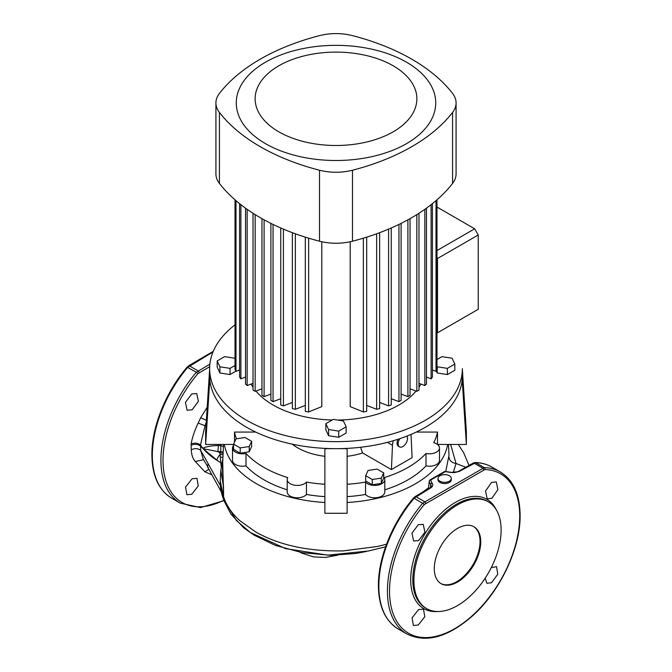 <?xml version="1.0" encoding="UTF-8"?>
<svg xmlns="http://www.w3.org/2000/svg" width="672" height="672" viewBox="0 0 672 672"><rect width="100%" height="100%" fill="white"/><g stroke="black" fill="none" stroke-linecap="round" stroke-linejoin="round"><path stroke-width="1.01" d="M191.747 393.952L196.711 393.565L198.416 401.394L192.083 409.828L187.102 410.206L185.43 402.385L191.747 393.952M192.083 478.775L196.963 478.338L198.274 485.94L191.747 494.264L186.883 494.701L185.548 487.074L192.083 478.775M485.142 578.231L486.914 583.296L491.551 582.725L497.784 574.232L496.516 566.664L491.249 567.664M491.887 498.296L497.902 489.678L496.289 481.908L491.551 482.42L485.528 491.03L487.166 498.817L491.887 498.296M418.597 540.607L424.931 532.165L423.226 524.345L418.261 524.731L411.944 533.173L413.624 540.985L418.597 540.607M418.261 625.044L424.796 616.72L423.478 609.118L418.597 609.554L412.062 617.862L413.398 625.481L418.261 625.044M439.95 481.186A6.653 3.839 -0 0 0 447.191 482.026A6.653 3.839 -0 0 0 451.298 478.472A6.653 3.839 -0 0 0 449.35 475.759A6.653 3.839 -0 0 0 442.1 474.928A6.653 3.839 -0 0 0 438.001 478.472A6.653 3.839 -0 0 0 439.95 481.186M438.001 478.472L438.001 479.716A6.653 3.839 -0 0 0 439.95 482.429A6.653 3.839 -0 0 0 447.191 483.26A6.653 3.839 -0 0 0 451.298 479.716L451.298 478.472M457.514 528.41A32.852 18.967 120 0 0 436.052 557.357A32.852 18.967 120 0 0 441.092 583.682A32.852 18.967 120 0 0 457.514 582.061A32.852 18.967 120 0 0 478.976 553.106A32.852 18.967 120 0 0 473.945 526.781A32.852 18.967 120 0 0 457.514 528.41M440.731 583.472A32.852 18.967 120 0 0 456.8 581.65A32.852 18.967 120 0 0 478.162 553.022A32.852 18.967 120 0 0 473.584 526.579M501.119 530.057A61.664 35.599 120 0 0 488.351 501.833A61.664 35.599 120 0 0 440.832 518.356A61.664 35.599 120 0 0 413.91 580.406A61.664 35.599 120 0 0 426.686 608.639A61.664 35.599 120 0 0 474.205 592.116A61.664 35.599 120 0 0 501.119 530.057M484.831 469.552L424.41 504.445A92.039 53.138 120 0 0 389.533 591.142A92.039 53.138 120 0 0 454.625 628.715A92.039 53.138 120 0 0 519.708 515.987A92.039 53.138 120 0 0 484.831 469.552A1.52 1.184 91.6 0 0 484.243 467.603A93.509 53.987 -60 0 1 500.304 471.962C513.299 480.01 519.901 494.483 520.111 515.39C520.54 548.066 500.388 590.814 473.012 615.443C448.224 637.274 426.157 643.432 406.795 633.923A93.509 53.987 -60 0 1 387.433 591.116A93.509 53.987 -60 0 1 422.856 503.042L484.243 467.603L475.667 462.647L458.934 471.618L450.433 472.483A13.801 7.963 -0 0 0 445.032 471.752L445.057 471.475A1.52 1.52 0 0 0 444.276 471.677L430.097 479.858A1.52 1.512 60 0 0 429.349 481.068L428.266 488.821M216.972 460.295L220.836 462.773L216.972 460.295C212.083 457.321 207.455 453.466 203.104 448.72L201.835 447.023L203.078 448.157C206.539 446.544 211.646 445.679 218.392 445.57L220.408 445.511A8.089 0.538 -160 0 0 223.398 446.561M220.836 444.452L220.71 451.651L217.82 451.609L219.904 452.962L220.71 451.651A8.089 6.199 32.4 0 0 223.171 451.811M347.122 502.496A112.207 64.781 -0 0 0 415.346 483.84A112.207 64.781 -0 0 0 447.653 444.452M422.402 492.282L428.375 488.006M445.738 471.492L448.988 455.473M211.789 474.768L204.935 471.845L195.3 461.53C192.814 458.69 191.47 454.759 191.276 449.761L191.117 443.898C192.427 437.06 194.779 430.122 198.181 423.091L200.676 417.766L207.203 407.224M209.689 366.685L197.887 373.666A92.039 53.138 120 0 0 163.019 460.362A92.039 53.138 120 0 0 223.86 500.228M432.121 483.05A13.801 7.963 -0 0 1 430.853 479.934A1.52 0.874 -120 0 0 430.097 479.858L444.276 471.677A1.52 0.874 -120 0 1 445.032 471.752L430.853 479.934A1.52 1.235 177.2 0 0 429.349 481.068A15.305 8.837 180 0 0 430.752 484.529A1.52 1.126 -38.6 0 1 432.121 483.05C433.39 484.865 432.886 486.494 430.626 487.956L414.271 498.086A93.509 53.987 120 0 0 378.848 586.16A93.509 53.987 120 0 0 398.219 628.967C385.224 620.928 378.622 606.455 378.403 585.547C378.176 557.886 392.288 522.841 413.616 497.918L424.41 504.445M222.869 458.749L220.811 470.224L223.499 486.931L223.591 496.776L222.709 462.622M223.482 444.452L222.44 468.854L223.499 486.931M430.416 487.511L430.752 484.529L431.29 486.226L429.862 487.889A1.52 0.882 59.6 0 1 430.626 487.956M223.482 496.474L220.206 480.833L220.811 470.224M450.643 444.452L456.053 463.495L453.247 472.601M465.763 467.25L456.053 463.495C451.828 462.781 449.492 460.664 449.022 457.145M224.347 444.452A112.207 64.781 -0 0 0 324.878 502.496M223.591 496.776L224.045 498.145C226.565 505.294 231.008 512.022 237.367 518.33L240.047 520.85L255.973 532.132C279.535 545.303 308.616 551.552 343.199 550.889L377.824 546.445L386.534 544.211M223.549 496.625L224.776 500.077M220.206 481.37L224.406 501.539C221.634 495.071 220.231 488.351 220.206 481.379M226.792 504.386L236.376 520.489L250.429 532.56L285.6 548.629L327.818 555.139L368.6 550.964L385.585 546.84M221.743 463.243A8.089 3.52 5.5 0 0 220.844 462.655L219.904 452.962A8.089 6.241 30.9 0 0 223.121 452.987M206.237 422.285L205.01 425.729L206.052 425.208M198.181 423.091L205.01 425.729L200.5 444.965L200.659 450.332L220.382 485.596M201.835 447.023L200.5 444.965C197.82 442.991 194.687 442.638 191.117 443.898M203.053 448.669L200.449 446.074C197.77 444.074 194.636 443.806 191.058 445.267M221.206 466.368L220.836 462.773L221.693 463.504M300.602 552.376A23.251 12.163 115.7 0 0 301.862 553.174L313.572 556.895L325.492 557.441L337.613 555.198M191.276 449.761C194.846 448.115 197.971 448.308 200.659 450.332L203.204 459.102L208.211 467.443M208.118 463.772L207.472 466.738L221.34 491.971M223.054 454.566L220.114 454.726A5.964 3.62 122.7 0 0 216.989 460.186L203.104 448.72M218.392 445.57A8.089 0.596 -87 0 1 217.82 451.609L203.213 448.703A8.089 6.972 -107.8 0 0 203.078 448.157M222.944 457.069L220.408 457.262M204.935 471.845L208.79 469.224M195.3 461.53L203.582 459.732M200.676 417.766A6.065 0.529 -153.3 0 1 206.363 420.403M212.999 351.985L187.757 367.315A93.509 53.987 120 0 0 152.334 455.389A93.509 53.987 120 0 0 171.696 498.187C158.701 490.148 152.099 475.675 151.889 454.768C151.654 427.106 165.766 392.062 187.093 367.139L196.333 372.263L209.882 364.157M458.934 471.618A1.52 0.865 -119.6 0 0 458.186 471.534L458.186 471.534C455.465 472.668 453.012 472.903 450.82 472.256L445.057 471.475M232.495 447.989L232.495 460.362A10.105 5.838 0 0 0 235.46 464.495A10.105 5.838 0 0 0 246.002 465.864L246.002 453.482A10.105 5.838 0 0 1 235.46 452.113A10.105 5.838 0 0 1 232.495 447.989A10.105 5.838 0 0 1 233.587 445.351M287.204 479.573L287.204 491.954A10.105 5.838 0 0 0 290.17 496.079A10.105 5.838 0 0 0 306.449 494.458L306.449 482.076A10.105 5.838 0 0 1 290.17 483.697A10.105 5.838 0 0 1 287.204 479.573A10.105 5.838 0 0 1 287.792 477.616A102.102 58.943 180 0 1 246.002 453.482M384.796 479.573A10.105 5.838 0 0 1 378.554 484.966A10.105 5.838 0 0 1 367.534 483.697A10.105 5.838 0 0 1 365.551 482.076L365.551 494.458A10.105 5.838 0 0 0 367.534 496.079A10.105 5.838 0 0 0 378.554 497.347A10.105 5.838 0 0 0 384.796 491.954L384.796 479.573A10.105 5.838 0 0 0 384.208 477.616A102.102 58.943 180 0 0 425.998 453.482A10.105 5.838 0 0 0 439.505 447.989A10.105 5.838 0 0 0 433.726 442.714A102.102 58.943 180 0 0 437.489 432.071L416.245 432.071M399.832 438.673A6.653 3.839 120 0 0 398.135 443.839A6.653 3.839 120 0 0 399.512 446.888A6.653 3.839 120 0 0 404.636 445.108A6.653 3.839 120 0 0 407.534 438.413A6.653 3.839 120 0 0 406.93 436.094M398.076 439.261A6.653 3.839 120 0 0 397.06 443.226A6.653 3.839 120 0 0 398.437 446.267L399.512 446.888M393.38 440.714A13.138 7.585 120 0 0 392.482 445.301L391.406 469.594L362.586 452.953A54.256 31.324 180 0 1 347.122 456.313M324.878 456.313A54.256 31.324 180 0 1 297.637 447.804A54.256 31.324 180 0 1 292.211 444.15M362.586 452.953L360.595 447.275M240.19 453.197L249.211 451.794L251.63 446.586L251.63 441.311L245.028 437.497L236.006 438.892L233.587 444.1L240.19 447.913L240.19 453.197L233.587 449.383L233.587 444.1M255.755 432.071L234.511 432.071L234.511 442.109M236.485 438.816A102.102 58.943 180 0 1 234.511 432.071M324.878 484.243A102.102 58.943 180 0 1 306.449 482.076M365.551 482.076A102.102 58.943 180 0 1 347.122 484.243M391.406 469.594L412.112 457.64L411.037 434.591A13.138 7.585 120 0 0 411.029 434.414M372.271 484.781L381.284 483.386L383.704 478.178L383.704 472.895L377.101 469.081L368.08 470.476L365.66 475.684L372.271 479.497L372.271 484.781L365.66 480.967L365.66 475.684M425.998 453.482L425.998 465.864A102.102 58.943 180 0 1 384.796 489.812M287.204 489.812A102.102 58.943 180 0 1 246.002 465.864M365.551 494.458A102.102 58.943 180 0 1 347.122 496.625M437.489 432.071L437.489 444.452A102.102 58.943 180 0 1 437.48 444.486M324.878 496.625A102.102 58.943 180 0 1 306.449 494.458M425.998 465.864A10.105 5.838 0 0 0 439.505 460.362L439.505 447.989M324.878 448.384L324.878 513.29L347.122 513.29L347.122 448.384M205.64 444.452L209.639 382.133L209.639 369.298L205.64 431.609L205.64 444.452L233.587 444.452M466.36 444.452L466.36 431.609L462.361 369.298L462.361 382.133L466.36 444.452L437.489 444.452M324.878 448.669L347.122 448.669M209.639 382.133L210.134 382.133M461.866 382.133L462.361 382.133M240.19 447.913L249.211 446.519L249.211 451.794M249.211 446.519L251.63 441.311M372.271 479.497L381.284 478.103L381.284 483.386M381.284 478.103L383.704 472.895M436.985 207.043L474.667 228.799L436.985 250.555M474.667 228.799L478.246 234.99L437.497 258.51L437.497 332.8L436.985 333.094L478.246 309.271L478.246 234.99M437.497 332.8L437.497 258.51L436.985 257.62L437.497 258.51L436.985 258.812M401.108 394.061L407.896 396.606L410.038 395.363L410.038 218.644M393.187 131.813A80.867 46.687 -0 0 0 393.187 65.789A80.867 46.687 -0 0 0 278.813 65.789A80.867 46.687 -0 0 0 278.813 131.813A80.867 46.687 -0 0 0 393.187 131.813M265.482 62.21A99.733 57.582 180 0 1 406.518 62.21A99.733 57.582 180 0 1 406.518 143.64A99.733 57.582 180 0 1 265.482 143.64A99.733 57.582 180 0 1 265.482 62.21M219.433 93.408A198.131 114.391 180 0 1 260.232 59.186A198.131 114.391 180 0 1 319.502 35.633A40.438 23.344 180 0 1 352.498 35.633A198.131 114.391 180 0 1 452.567 93.408A40.438 23.344 180 0 1 456.078 102.925A40.438 23.344 180 0 1 452.567 112.451A198.131 114.391 180 0 1 352.498 170.226A40.438 23.344 180 0 1 319.502 170.226A198.131 114.391 180 0 1 219.433 112.451A40.438 23.344 180 0 1 215.922 102.925A40.438 23.344 180 0 1 219.433 93.408M209.639 368.701L209.639 375.715A126.361 72.954 -0 0 0 287.641 443.117A126.361 72.954 -0 0 0 425.351 427.3A126.361 72.954 -0 0 0 462.361 375.715L462.361 368.701A126.361 72.954 -0 0 1 425.351 420.286A126.361 72.954 -0 0 1 287.641 436.103A126.361 72.954 -0 0 1 209.639 368.701A126.361 72.954 -0 0 1 235.015 324.853M337.554 420.05A88.956 51.358 -0 0 0 398.899 405.014A88.956 51.358 -0 0 0 416.069 391.07M418.975 387.215A88.956 51.358 -0 0 0 420.89 384.048M328.574 435.725L338.722 437.296L346.147 433.012L346.147 426.821L343.426 420.958L333.278 419.387L325.853 423.679L325.853 429.87L328.574 435.725L328.574 429.534L338.722 431.105L338.722 437.296M251.11 384.048A88.956 51.358 -0 0 0 253.025 387.215M255.931 391.07A88.956 51.358 -0 0 0 332.203 420.008M436.271 370.894L437.237 372.985L447.384 374.556L454.818 370.272L454.818 364.081L452.096 358.218L441.949 356.647L436.985 359.52M235.015 358.772L234.763 358.218L224.616 356.647L217.182 360.94L217.182 367.13L219.904 372.985L230.051 374.556L235.88 371.188M350.196 241.752L350.196 406.61L363.359 411.953L363.359 238.174M308.641 238.174L308.641 411.953L321.804 406.61L321.804 241.752M456.078 102.925L456.078 173.914A40.438 23.344 180 0 1 452.567 183.431A198.131 114.391 180 0 1 352.498 241.206A40.438 23.344 180 0 1 319.502 241.206A198.131 114.391 180 0 1 219.433 183.431A40.438 23.344 180 0 1 215.922 173.914L215.922 102.925M235.973 200.651L235.973 371.372A104.622 60.404 180 0 1 235.015 369.449L235.015 199.819M235.973 371.372L239.593 369.928M366.685 237.149L366.685 411.398A104.622 60.404 180 0 1 363.359 411.953M240.904 204.691L240.904 378.84A104.622 60.404 180 0 1 239.593 377.118L239.593 203.65M240.904 378.84L245.54 377.042M247.153 209.32L247.153 385.552A104.622 60.404 180 0 1 245.54 384.006L245.54 208.177M247.153 385.552L253.025 383.317M255.167 214.62L255.167 391.356L253.025 390.071L253.025 213.268M255.167 391.356L261.962 388.811M264.104 219.828L264.104 396.606L261.962 395.363L261.962 218.644M264.104 396.606L270.892 394.061M273.042 224.431L273.042 401.621L270.892 400.436L270.892 223.373M273.042 401.621L280.745 398.723M283.424 229.127L283.424 405.88A104.622 60.404 180 0 1 280.745 404.947L280.745 227.976M283.424 405.88L292.37 402.461M295.352 233.78L295.352 409.307A104.622 60.404 180 0 1 292.37 408.551L292.37 232.688M295.352 409.307L305.315 405.418M308.641 411.953A104.622 60.404 180 0 1 305.315 411.398L305.315 237.149M366.685 405.418L376.648 409.307L376.648 233.78M379.63 232.688L379.63 408.551A104.622 60.404 180 0 1 376.648 409.307M379.63 402.461L388.576 405.88L388.576 229.127M391.255 227.976L391.255 404.947A104.622 60.404 180 0 1 388.576 405.88M391.255 398.723L398.958 401.621L398.958 224.431M398.958 401.621L401.108 400.436L401.108 223.373M407.896 396.606L407.896 219.828M410.038 388.811L416.833 391.356L416.833 214.62M416.833 391.356L418.975 390.071L418.975 213.268M418.975 383.317L424.847 385.552L424.847 209.32M426.46 208.177L426.46 384.006A104.622 60.404 180 0 1 424.847 385.552M426.46 377.042L431.096 378.84L431.096 204.691M432.407 203.65L432.407 377.118A104.622 60.404 180 0 1 431.096 378.84M432.407 369.928L436.027 371.372L436.027 200.651M436.985 199.819L436.985 369.449A104.622 60.404 180 0 1 436.027 371.372M436.985 366.248L437.237 366.794L447.384 368.365L447.384 374.556M437.237 366.794L437.237 372.985M447.384 368.365L454.818 364.081M338.722 431.105L346.147 426.821M325.853 423.679L328.574 429.534M217.182 360.94L219.904 366.794L230.051 368.365L235.015 365.501M230.051 368.365L230.051 374.556M219.904 366.794L219.904 372.985M437.522 611.52A63.126 36.448 -60 0 1 410.701 579.743A63.126 36.448 -60 0 1 446.242 508.763A63.126 36.448 -60 0 1 496.264 509.779M488.351 501.833L487.234 501.194A61.664 35.599 120 0 0 439.723 517.709A61.664 35.599 120 0 0 412.801 579.768A61.664 35.599 120 0 0 425.578 608L426.686 608.639M224.028 500.64L200.5 507.578L180.281 503.143A93.509 53.987 -60 0 1 160.91 460.337A93.509 53.987 -60 0 1 196.333 372.263L197.887 373.666M491.719 467.015A93.509 53.987 120 0 0 475.667 462.647A1.52 1.184 91.6 0 0 475.205 462.512L475.205 462.512C481.303 462.689 486.805 464.192 491.719 467.015L500.304 471.962M213.284 351.305L188.63 365.812A1.52 0.89 -120.8 0 1 189.403 365.879L198.005 370.843A1.52 0.865 60.8 0 1 199.063 372.666M413.616 497.918L415.145 496.591A1.52 0.89 59.2 0 1 415.926 496.658L424.528 501.623A1.52 0.865 -119.2 0 1 425.578 503.446M483.68 469.904A1.52 0.89 -120.8 0 0 482.597 468.09L473.995 463.126A1.52 0.865 60.8 0 0 473.256 463.042L458.186 471.534M429.274 481.026L430.097 479.858L444.276 471.677M392.482 445.301L387.391 442.361M219.433 112.451L219.433 183.431M319.502 170.226L319.502 241.206M352.498 170.226L352.498 241.206M452.567 112.451L452.567 183.431M398.219 628.967L406.795 633.923M448.518 444.452L448.988 455.557M180.281 503.143L171.696 498.187M458.27 444.452L463.604 452.651L469.048 465.402M220.206 480.833L220.206 481.387M239.45 520.313L240.047 520.859M366.467 551.46L355.715 553.484L331.027 555.316L302.173 552.661L275.192 545.336L254.1 535.156L243.642 527.78L230.891 514.021L224.406 501.539M300.073 552.275L301.862 553.174M473.256 463.042L475.205 462.512M415.145 496.591L429.862 487.889M187.093 367.139L188.63 365.812"/></g></svg>
